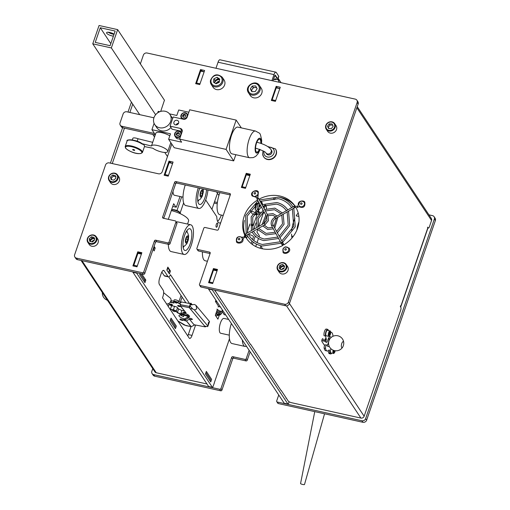 <?xml version="1.0" encoding="UTF-8"?>
<svg xmlns="http://www.w3.org/2000/svg" width="510" height="510" viewBox="0 0 510 510"><rect width="100%" height="100%" fill="white"/><g stroke="black" fill="none" stroke-linecap="round" stroke-linejoin="round"><path stroke-width="0.76" d="M204.121 71.885L200.672 71.12A1.014 0.351 -77.5 0 1 201.24 70.584L201.75 71.349L202.228 69.953M196.42 83.844A1.014 0.351 -77.5 0 1 196.573 83.022L200.672 71.12M196.573 83.022L200.022 83.787M172.59 163.455L169.141 162.69A1.014 0.351 -77.5 0 1 169.709 162.154L170.219 162.919L170.697 161.523M164.889 175.415A1.014 0.351 -77.5 0 1 165.042 174.592L169.141 162.69M165.042 174.592L168.491 175.357M133.677 266.067A1.014 0.351 -77.5 0 1 133.824 265.245L137.923 253.342A1.014 0.351 -77.5 0 1 138.401 252.737A1.014 0.351 -77.5 0 1 138.497 252.807M133.824 265.245L137.279 266.01M136.584 272.748A1.014 0.351 102.5 0 0 136.667 273.099L132.951 272.27A1.014 0.351 -77.5 0 1 132.861 271.926M208.864 386.535A1.014 0.351 -77.5 0 1 208.743 386.561A1.014 0.351 -77.5 0 1 208.647 386.491L212.37 387.313L136.667 273.099M208.647 386.491L132.951 272.27M212.37 387.313A1.014 0.351 102.5 0 0 212.466 387.383A1.014 0.351 102.5 0 0 212.938 386.778L214.264 383.214M181.688 196.86L176.983 210.541M179.877 212.275L180.349 212.383A1.014 0.351 102.5 0 0 180.247 212.753M183.625 202.859L180.349 212.383M172.743 206.448L175.969 207.162A1.014 0.351 102.5 0 0 176.536 206.633L180.03 196.497M168.306 219.338L173.68 203.713L175.969 207.162M220.632 311.298L220.167 312.649M219.345 315.033L217.923 319.164L215.328 315.256L217.324 309.462M154.09 246.368L155.187 248.019L154.173 250.952L153.083 249.294M155.187 248.019L154.103 247.777M170.423 271.014L169.416 273.947L166.827 270.039L167.835 267.106L170.423 271.014L169.339 270.778M141.71 273.889L145.834 280.105L144.948 282.674L139.67 274.699L140.071 273.526M145.834 280.105L144.381 279.786M205.46 373.964L206.34 371.401L211.624 379.376L210.745 381.939L205.46 373.964M195.598 325.036L192.034 335.395A5.068 1.74 -77.5 0 1 189.663 338.423A5.068 1.74 -77.5 0 1 189.184 338.053L162.511 297.808L162.888 296.712A5.068 1.74 102.5 0 0 163.194 290.215L159.388 284.465A5.068 1.74 -77.5 0 1 159.694 277.976L161.268 273.398A5.068 1.74 -77.5 0 1 163.633 270.364A5.068 1.74 -77.5 0 1 164.118 270.733L167.949 276.522A5.068 1.74 102.5 0 0 168.434 276.892A5.068 1.74 102.5 0 0 170.455 274.737L189.522 303.501M161.823 272.059L164.233 275.7A5.068 1.74 102.5 0 0 164.717 276.069L168.434 276.892M168.714 276.892L185.895 302.806M191.033 326.661L188.311 334.566A5.068 1.74 -77.5 0 1 187.756 335.905M221.359 215.073A13.228 4.552 -77.5 0 1 217.611 221.365M216.559 191.913L218.917 195.47M176.32 326.1L175.434 328.663L170.149 320.694L171.035 318.125L176.32 326.1M220.741 222.621A13.228 4.552 -77.5 0 1 216.801 217.183A2.027 0.695 102.5 0 0 216.629 216.45L205.689 199.939M217.4 225.962A2.129 0.733 -77.5 0 1 216.202 227.077A2.129 0.733 -77.5 0 1 216.329 224.349A2.129 0.733 -77.5 0 1 217.528 223.233A2.129 0.733 -77.5 0 1 217.4 225.962M223.221 313.185L222.162 311.648M218.172 307.014A1.014 0.351 102.5 0 0 218.229 305.713L216.361 302.895M229.462 338.78L218.994 369.482M153.312 249.651L154.154 247.203A2.027 0.599 19 0 1 154.211 247.452L153.408 249.792M154.154 247.203L153.924 246.853M167.643 267.661A2.027 0.599 19 0 1 167.873 267.903L167.031 270.345M168.555 272.646L169.397 270.198L167.873 267.903M169.397 270.198A2.027 0.599 19 0 1 169.454 270.447L168.651 272.786M223.144 313.134L224.209 314.676L225.751 315.014M216.986 301.792L215.443 301.448L216.412 302.972M215.896 300.148L215.443 301.448M271.983 100.585A1.014 0.351 -77.5 0 1 272.136 99.762L276.235 87.854A1.014 0.351 -77.5 0 1 276.802 87.325L277.376 87.905M272.136 99.762L275.68 100.546M279.78 88.644L276.235 87.854M242.027 187.572A1.014 0.351 -77.5 0 1 242.18 186.749L246.279 174.847A1.014 0.351 -77.5 0 1 246.751 174.241A1.014 0.351 -77.5 0 1 246.846 174.318M242.18 186.749L245.724 187.54M209.24 282.808A1.014 0.351 -77.5 0 1 209.387 281.985L213.486 270.083A1.014 0.351 -77.5 0 1 213.964 269.471A1.014 0.351 -77.5 0 1 214.06 269.548M212.147 289.489A1.014 0.351 102.5 0 0 212.23 289.833L208.513 289.011A1.014 0.351 -77.5 0 1 208.424 288.666M284.427 403.276A1.014 0.351 -77.5 0 1 284.306 403.302A1.014 0.351 -77.5 0 1 284.21 403.225L208.513 289.011M284.21 403.225L287.933 404.047L212.23 289.833M287.933 404.047A1.014 0.351 102.5 0 0 288.029 404.124A1.014 0.351 102.5 0 0 288.501 403.518L289.113 401.74M249.575 225.101L250.053 225.21M251.723 225.579L252.801 225.822A1.014 0.351 102.5 0 0 253.368 225.286L257.193 214.187M251.608 224.017L252.801 225.822M255.3 236.098L253.776 240.522M253.221 242.129L252.399 244.507M255.975 222.921L253.801 229.226M275.132 198.186A2.231 0.765 -77.5 0 1 275.107 198.256A2.231 0.765 -77.5 0 1 274.099 199.595A2.231 0.765 -77.5 0 1 273.672 198.103M286.002 398.214L286.435 398.31L281.15 390.341M255.516 352.225L255.95 352.321L250.665 344.346M220.205 298.949L220.639 299.045L215.354 291.07M260.208 248.268L260.82 246.132L262.618 248.842M291.949 238.036A15.204 5.227 -77.5 0 1 291.561 234.109M291.701 230.851A15.204 5.227 -77.5 0 1 293.817 221.034A15.204 5.227 -77.5 0 1 294.895 218.28M296.284 215.59A15.204 5.227 -77.5 0 1 298.222 213.059M264.441 212.613L264.135 212.836A4.054 1.396 -77.5 0 1 263.574 213.001L262.612 212.791L263.173 213.639L258.78 226.389M257.754 229.366L257.18 231.036A1.014 0.351 102.5 0 0 257.123 232.337L259.405 235.786L259.016 236.914M258.474 238.482L257.065 242.575M256.536 244.124L255.714 246.515M245.661 236.468L246.049 235.346M247.229 231.916L249.983 223.922M279.378 197.249A29.146 25.978 146.5 0 1 280.933 197.548A29.146 25.978 146.5 0 1 294.888 206.034M258.952 199.212A29.146 25.978 146.5 0 1 279.92 196.018A29.146 25.978 146.5 0 1 295.003 206.021M295.845 207.36A29.146 25.978 146.5 0 1 283.758 244.902M282.795 245.444A29.146 25.978 146.5 0 1 261.789 248.67A29.146 25.978 146.5 0 1 246.559 238.444A29.146 25.978 146.5 0 1 257.55 200.022M140.358 63.877L143.367 55.137A3.041 2.709 146.5 0 1 147.097 53.008L355.291 99.131A3.041 2.709 146.5 0 1 356.879 100.196A3.041 2.709 146.5 0 1 357.134 102.497L288.399 302.118A3.041 2.709 146.5 0 1 284.663 304.247L200.086 285.511A1.014 0.905 146.5 0 1 199.474 284.389L210.19 253.253A1.014 0.905 -33.5 0 0 209.578 252.131L197.498 249.454A1.014 0.905 146.5 0 1 196.879 248.332L203.822 228.187A1.014 0.905 146.5 0 1 205.065 227.479L217.145 230.157A1.014 0.905 -33.5 0 0 218.388 229.449L230.373 194.648A1.014 0.905 -33.5 0 0 229.755 193.526L175.848 181.585A1.014 0.905 -33.5 0 0 174.605 182.299L162.626 217.094A1.014 0.905 -33.5 0 0 163.238 218.216L175.319 220.894A1.014 0.905 146.5 0 1 175.937 222.016L176.951 223.546L170.015 243.691A1.014 0.905 146.5 0 1 168.772 244.398L156.685 241.727A1.014 0.905 -33.5 0 0 155.442 242.435L144.725 273.57A1.014 0.905 146.5 0 1 143.476 274.278L77.488 259.66A3.041 2.709 146.5 0 1 75.901 258.595L74.881 257.059A3.041 2.709 146.5 0 1 74.626 254.77L105.532 165.023A3.041 2.709 -33.5 0 1 109.261 162.894L158.521 173.808A3.041 2.709 146.5 0 0 162.256 171.679L171.774 144.037M175.937 222.016L169.001 242.161L170.015 243.691M176.186 222.392L176.339 222.424A1.014 0.905 146.5 0 1 176.951 223.546M174.605 182.299L175.625 183.829L163.742 218.325M230.271 194.947L176.868 183.122A1.014 0.905 -33.5 0 0 175.625 183.829M175.848 181.585L176.868 183.122M210.088 253.553L198.511 250.99A1.014 0.905 146.5 0 1 197.982 250.633L196.968 249.103M356.879 100.196L357.899 101.732A3.041 2.709 146.5 0 1 358.154 104.027L289.419 303.648A3.041 2.709 146.5 0 1 285.683 305.777L201.106 287.041A1.014 0.905 146.5 0 1 200.57 286.69L199.557 285.154M160.701 111.416L164.443 100.215M154.453 133.48L121.877 126.263A3.041 2.709 -33.5 0 1 120.283 125.199A3.041 2.709 -33.5 0 1 120.035 122.904L123.12 113.928A3.041 2.709 -33.5 0 1 126.856 111.798L153.924 117.797M155.238 134.965L122.891 127.8A3.041 2.709 146.5 0 1 121.303 126.735L120.283 125.199M169.001 242.161A1.014 0.905 146.5 0 1 167.752 242.868L168.772 244.398M167.752 242.868L155.671 240.191A1.014 0.905 -33.5 0 0 154.428 240.898L143.705 272.034A1.014 0.905 146.5 0 1 142.462 272.742L76.474 258.124A3.041 2.709 146.5 0 1 74.881 257.059M276.171 86.33L280.258 87.242L275.406 101.343L271.314 100.438L276.171 86.33L277.185 87.867L279.843 88.453M200.513 69.577L204.606 70.482L199.748 84.584L195.661 83.678L200.513 69.577L201.138 70.507M137.005 266.806L132.912 265.901L137.77 251.8L141.863 252.705L137.005 266.806M137.77 251.8L138.388 252.73L141.608 253.444M168.988 161.141L173.075 162.052L168.217 176.154L164.131 175.242L168.988 161.141L169.607 162.078M246.215 173.323L250.308 174.229L245.45 188.33L241.364 187.425L246.215 173.323L246.84 174.261M213.429 268.56L217.515 269.465L212.664 283.566L208.571 282.661L213.429 268.56L214.047 269.49M215.889 83.723A4.309 3.838 146.5 0 1 219.389 81.224M247.082 239.203A29.146 25.978 146.5 0 1 244.424 220.416M91.787 241.816A3.296 2.939 146.5 0 1 94.369 240.191M281.718 269.516A3.296 2.939 146.5 0 1 284.076 267.909M170.066 162.69L172.654 163.264M201.597 71.12L204.185 71.693M214.595 82.869A4.309 3.838 146.5 0 1 219.313 79.649M90.327 241.326A3.296 2.939 146.5 0 1 94.318 238.68M280.258 269.025A3.296 2.939 146.5 0 1 284.28 266.367M249.116 350.268L246.222 358.67L247.235 360.207A1.014 0.905 146.5 0 1 245.992 360.914L233.911 358.237A1.014 0.905 -33.5 0 0 232.668 358.951L221.946 390.08A1.014 0.905 146.5 0 1 220.702 390.794L154.708 376.176A3.041 2.709 146.5 0 1 153.121 375.105L152.107 373.575A3.041 2.709 146.5 0 1 151.852 371.274L152.764 368.634M250.129 351.804L247.235 360.207M428.942 214.85L432.518 215.647A3.041 2.709 146.5 0 1 434.106 216.712A3.041 2.709 146.5 0 1 434.361 219.007L365.625 418.633A3.041 2.709 146.5 0 1 361.89 420.763L277.312 402.027A1.014 0.905 -33.5 0 1 276.694 400.905L278.74 394.969M434.106 216.712L435.119 218.242A3.041 2.709 146.5 0 1 435.374 220.543L366.639 420.163A3.041 2.709 146.5 0 1 362.903 422.293L278.326 403.557A1.014 0.905 146.5 0 1 277.797 403.2L276.777 401.67M217.247 203.758L214.302 203.107A3.041 2.709 146.5 0 1 214.079 203.05M217.394 202.483L214.493 201.845M220.702 390.794L219.683 389.257L153.695 374.64A3.041 2.709 146.5 0 1 152.107 373.575M245.992 360.914L244.978 359.384L232.891 356.707L233.911 358.237M232.668 358.951L231.648 357.414A1.014 0.905 146.5 0 1 232.891 356.707M231.648 357.414L220.932 388.55L221.946 390.08M218.988 369.195L214.136 383.297M219.683 389.257A1.014 0.905 -33.5 0 0 220.932 388.55M244.978 359.384A1.014 0.905 -33.5 0 0 246.222 358.67M294.786 207.647L294.079 206.289L295.692 206.136L295.698 207.5A1.014 0.459 -28.7 0 0 294.786 207.647M296.712 206.346L297.528 205.779L298.28 207.117L297.406 207.615L296.712 206.346M258.309 198.007L258.57 198.511L257.155 199.295C256.689 198.001 257.078 197.568 258.309 198.007L258.391 198.122M257.161 199.314L256.983 198.925M298.624 204.376L298.21 204.669L298.707 204.95M299.109 206.773L299.319 206.027M244.564 235.703L244.182 236.634L245.259 236.971A1.014 0.459 151.3 0 1 244.596 237.73L244.105 236.334A1.014 0.459 -28.7 0 0 244.564 235.703M242.275 239.113L243.066 239.49M242.269 237.437L241.593 237.456M243.066 239.33A1.218 1.084 146.5 0 1 243.723 238.227L243.028 236.959A2.837 2.531 -33.5 0 0 243.002 236.971L241.918 237.883M283.248 243.531L283.783 244.392L282.374 245.195L281.902 244.43M283.267 243.55L282.731 242.639L281.329 243.442L282.374 245.195M281.163 243.149L271.836 226.121L281.176 243.174A0.81 0.37 -28.7 0 1 281.169 243.162L281.169 243.162A0.81 0.37 -28.7 0 1 281.692 242.454A0.81 0.37 -28.7 0 1 282.585 242.371L282.731 242.639M271.824 226.096A6.891 6.146 146.5 0 1 274.852 217.33L293.741 206.454L294.487 207.793L275.566 218.586A5.272 4.698 -33.5 0 0 273.245 225.318L282.585 242.371M266.615 216.578L257.289 199.55A0.81 0.37 151.3 0 0 257.289 199.55A0.81 0.37 151.3 0 1 257.805 198.836A0.81 0.37 151.3 0 1 258.697 198.747L268.037 215.8A0.81 0.37 -28.7 0 1 268.043 215.813L268.394 220.715L265.06 224.674L246.081 235.397L245.386 234.128M257.907 197.07L258.041 195.84L256.823 195.024L258.041 195.84A1.218 1.084 -33.5 0 0 257.894 197.058L257.429 197.746M256.065 197.204L255.72 195.776L256.135 197.262L252.259 196.012C249.173 192.13 257.231 188.687 258.34 191.983L258.066 195.929M257.199 197.861L256.492 197.861A2.837 2.531 146.5 0 1 256.275 196.14M302.003 203.178A0.81 0.72 -33.5 0 0 300.613 204.013A0.81 0.72 -33.5 0 0 302.003 203.178M304.17 202.419A3.041 2.709 -33.5 0 0 303.654 201.807A3.041 2.709 -33.5 0 0 300.071 201.73A3.041 2.709 -33.5 0 0 298.745 205.058A3.041 2.709 -33.5 0 0 298.962 205.555A3.041 2.709 -33.5 0 0 302.94 206.327A3.041 2.709 -33.5 0 0 304.17 202.419M285.307 250.117A0.81 0.72 -33.5 0 0 286.218 248.931A0.81 0.72 -33.5 0 0 284.79 249.231A0.81 0.72 -33.5 0 0 285.307 250.117M282.98 250.844C282.782 248.306 284.013 247.025 286.665 247.006A3.041 2.709 -33.5 0 0 283.726 248A3.041 2.709 -33.5 0 0 282.98 250.844A3.041 2.709 -33.5 0 0 284.924 252.533A3.041 2.709 -33.5 0 0 288.322 250.977A3.041 2.709 -33.5 0 0 287.889 247.586A3.041 2.709 -33.5 0 0 286.684 247.012M255.593 193.029A0.81 0.72 -33.5 0 0 254.63 192.601A0.81 0.72 -33.5 0 0 254.158 193.749A0.81 0.72 -33.5 0 0 255.593 193.029M257.939 192.665A3.041 2.709 -33.5 0 0 257.187 191.511A3.041 2.709 -33.5 0 0 253.623 191.422A3.041 2.709 -33.5 0 0 252.259 194.724A3.041 2.709 -33.5 0 0 252.272 194.769A3.041 2.709 -33.5 0 0 255.899 196.305A3.041 2.709 -33.5 0 0 257.939 192.665M239.662 238.533A0.81 0.72 -33.5 0 0 238.482 239.636A0.81 0.72 -33.5 0 0 239.662 238.533M241.542 237.405A3.041 2.709 -33.5 0 0 241.421 237.297A3.041 2.709 -33.5 0 0 237.832 237.22A3.041 2.709 -33.5 0 0 236.506 240.554A3.041 2.709 -33.5 0 0 237.118 241.555A3.041 2.709 -33.5 0 0 241.275 241.383A3.041 2.709 -33.5 0 0 241.542 237.405M202.419 251.857A15.204 5.227 102.5 0 0 205.179 260.763L207.436 261.26M219.893 192.652A15.204 5.227 102.5 0 0 219.867 214.742L223.201 215.481M246.458 346.258A15.204 5.227 -77.5 0 1 245.074 346.443L232.063 343.561A15.204 5.227 -77.5 0 1 229.283 335.631A15.204 5.227 -77.5 0 1 231.368 323.493M245.074 346.443A15.204 5.227 -77.5 0 1 242.326 340.03M228.69 319.451L223.986 318.412A7.605 2.614 102.5 0 0 220.906 321.74A7.605 2.614 102.5 0 0 219.306 329.294A7.605 2.614 102.5 0 0 220.696 333.259L229.29 335.159M198.753 200.213A11.15 3.838 -77.5 0 1 197.874 201.616M206.505 189.688A11.15 3.838 -77.5 0 1 199.678 204.484A11.15 3.838 -77.5 0 1 197.638 198.664A11.15 3.838 -77.5 0 1 199.735 188.184M207.965 190.007A15.204 5.227 -77.5 0 1 198.798 208.443A15.204 5.227 -77.5 0 1 196.018 200.513A15.204 5.227 -77.5 0 1 198.275 187.858M198.798 208.443L185.787 205.555A15.204 5.227 -77.5 0 1 183.001 197.625A15.204 5.227 -77.5 0 1 185.257 184.977M173.03 191.365A7.605 2.614 102.5 0 0 174.42 195.253L183.007 197.153M184.065 246.228A11.15 3.838 -77.5 0 1 183.186 247.637M191.856 234.543A11.15 3.838 -77.5 0 1 189.51 245.616A11.15 3.838 -77.5 0 1 184.99 250.499A11.15 3.838 -77.5 0 1 182.95 244.685A11.15 3.838 -77.5 0 1 185.296 233.612A11.15 3.838 -77.5 0 1 189.816 228.722A11.15 3.838 -77.5 0 1 191.856 234.543M181.33 246.528A15.204 5.227 -77.5 0 1 184.531 231.432A15.204 5.227 -77.5 0 1 190.689 224.763A15.204 5.227 -77.5 0 1 193.475 232.694A15.204 5.227 -77.5 0 1 190.275 247.796A15.204 5.227 -77.5 0 1 184.11 254.458A15.204 5.227 -77.5 0 1 181.33 246.528M176.154 222.143A15.204 5.227 -77.5 0 1 177.678 221.882L190.689 224.763M184.11 254.458L171.099 251.577A15.204 5.227 -77.5 0 1 168.319 244.303M186.966 230.558A11.15 3.838 -77.5 0 1 187.17 232.203M256.715 210.789A6.592 2.263 -77.5 0 0 257.295 213.862A6.592 2.263 -77.5 0 0 257.92 214.347L256.581 214.047A6.592 2.263 -77.5 0 1 255.963 213.569A6.592 2.263 -77.5 0 1 255.504 212.262M255.408 209.82A6.592 2.263 -77.5 0 1 257.155 203.248M260.062 212.224A4.437 1.524 -77.5 0 1 258.952 212.134A4.437 1.524 -77.5 0 1 258.653 208.896M259.252 206.359A4.437 1.524 -77.5 0 1 260.081 204.644M261.528 203.917A4.437 1.524 -77.5 0 1 261.713 204.127A4.437 1.524 -77.5 0 1 261.815 204.306M255.198 212.676L256.371 214.888L254.107 214.385M252.456 214.022L250.435 211.114L250.34 210.082M253.789 211.86L250.435 211.114M255.408 204.587L255.191 210.063M256.747 203.541L255.561 204.618M259.475 212.096A4.437 1.524 -77.5 0 1 259.099 212.313M201.501 190.982L200.506 193.456L200.532 195.948L201.558 195.961L202.553 193.481L202.527 190.995L201.501 190.982M200.666 193.067L202.553 193.481M185.844 241.963L186.87 241.976L187.871 239.502L187.839 237.016L186.819 237.003L185.819 239.477L185.844 241.963M185.844 241.753L186.87 241.976M185.978 239.082L187.871 239.502M266.392 208.762A3.277 1.128 102.5 0 0 266.226 206.314A3.277 1.128 102.5 0 0 264.346 207.965A3.277 1.128 102.5 0 0 264.135 208.673M263.46 207.442A4.054 1.396 -77.5 0 1 265.327 205.084A4.054 1.396 -77.5 0 1 265.767 205.473L266.226 206.314M263.574 213.001A4.054 1.396 -77.5 0 1 263.052 212.434M262.841 210.592A4.054 1.396 -77.5 0 1 262.905 209.808M258.258 226.689L258.417 218.573L263.982 211.777A3.277 1.128 102.5 0 0 264.276 212.313M265.602 211.357A3.277 1.128 102.5 0 0 265.882 210.726M216.801 310.979A5.068 1.498 19 0 1 218.796 311.82A5.068 1.498 19 0 1 221.104 314.045L220.294 314.849L218.618 315.021M216.387 312.184A3.423 1.014 19 0 1 217.732 312.751A3.423 1.014 19 0 1 218.777 314.568M222.602 310.271L221.589 313.325L222.29 309.799M217.177 309.895A5.068 1.498 19 0 1 219.172 310.73L216.935 309.111M218.312 306.344L220.505 307.109M221.697 311.534L219.172 310.73M215.775 313.956A2.48 0.733 19 0 1 217.464 314.81A2.48 0.733 19 0 1 217.687 315.633A2.48 0.733 19 0 1 215.418 315.384M216.004 313.293A3.041 0.899 19 0 1 218.076 314.338A3.041 0.899 19 0 1 218.58 315.135A3.041 0.899 19 0 1 218.35 315.346L217.687 315.633M252.558 239.522L253.464 236.882A3.041 0.899 -161 0 0 252.96 236.085A3.041 0.899 -161 0 0 248.529 234.587M171.322 210.573A15.204 4.494 19 0 1 188.572 221.053L187.54 224.069M183.313 114.469L185.028 114.297L185.876 115.623L185.022 117.121L183.313 117.287L182.459 115.968L183.313 114.469L183.823 115.234L185.519 115.069M183.823 115.234L182.962 116.733L182.459 115.968M175.899 137.572A3.551 3.162 -33.5 0 0 175.918 137.604A3.551 3.162 -33.5 0 0 179.73 138.72M177.015 135.603L176.148 134.283L177.002 135.603L178.717 135.43L179.571 133.939L178.717 132.613L177.008 132.785L177.518 133.55L179.214 133.384M176.148 134.283L177.008 132.785M177.148 132.995A3.551 3.162 -33.5 0 0 176.683 133.352M263.676 156.863A7.095 6.324 -33.5 0 0 263.772 157.016A7.095 6.324 -33.5 0 0 271.945 159.037A7.095 6.324 -33.5 0 0 276.497 151.527A7.095 6.324 -33.5 0 0 275.604 149.175A7.095 6.324 -33.5 0 0 275.502 149.022M266.258 153.3A3.041 2.709 -33.5 0 0 269.72 154.798A3.041 2.709 -33.5 0 0 271.97 151.464A3.041 2.709 -33.5 0 0 271.212 150.016M166.509 303.839A3.5 2.601 -50.8 0 0 170.844 301.047A3.5 2.601 -50.8 0 0 170.263 298.063L163.64 292.663M182.982 314.95L183.466 314.389L182.982 314.95L186.023 315.735L184.384 314.364L182.574 314.166M188.024 314.759L188.19 315.601A3.041 0.765 104.4 0 0 188.496 316.519A3.041 0.765 104.4 0 0 188.598 316.519L188.228 316.047M179.769 313.446L177.888 312.962M181.707 314.721L182.625 314.95L181.866 314.319M181.362 314.957L182.491 314.95M183.007 314.702L182.178 314.594M182.395 314.931L183.179 315.129M209.444 321.733A7.095 2.097 -161 0 0 209.521 321.58A7.095 2.097 -161 0 0 209.527 321.555L208.348 322.76L207.952 326.132A7.095 2.097 19 0 1 207.94 326.164A7.095 2.097 19 0 1 207.493 326.623L204.669 326.081L189.962 308.493L192.786 309.028A7.095 2.097 19 0 1 194.393 309.908L196.784 308.933L195.967 305.331A7.095 2.097 -161 0 0 194.361 304.451L190.204 304.942M209.527 321.555L195.967 305.331M194.393 309.908L207.952 326.132M189.892 305.853L192.786 309.028M181.994 320.382A1.619 0.478 -161 0 0 182.994 320.274A1.619 0.478 -161 0 0 180.922 319.101A1.619 0.478 -161 0 0 179.928 319.215A1.619 0.478 -161 0 0 181.994 320.382M174.643 311.584A1.619 0.478 -161 0 0 175.638 311.476A1.619 0.478 -161 0 0 173.572 310.309A1.619 0.478 -161 0 0 172.571 310.418A1.619 0.478 -161 0 0 174.643 311.584M187.648 317.092A5.17 1.53 -161 0 0 189.548 316.57A5.17 1.53 -161 0 0 184.391 313.191L183.689 312.356L186.086 312.815L180.323 305.866L189.293 307.696L205.332 326.884L194.036 324.736L189.357 319.139L191.435 319.534A1.524 0.453 -161 0 0 192.289 319.196A1.524 0.453 -161 0 0 190.434 318.336L188.356 317.94L187.648 317.092L184.518 318.973A5.17 1.53 19 0 1 178.984 315.492A5.17 1.53 19 0 1 181.197 314.995L180.75 314.154L183.689 312.356L180.661 313.962L181.853 310.494L184.537 311.004M184.391 313.191L181.401 314.931M175.523 302.016A1.269 0.376 19 0 1 177.142 302.927A1.269 0.376 19 0 1 176.364 303.016A1.269 0.376 19 0 1 174.745 302.105A1.269 0.376 19 0 1 175.523 302.016M180.508 304.291A1.269 0.376 -161 0 0 179.106 303.705M178.468 305.535A1.269 0.376 19 0 1 180.081 306.446A1.269 0.376 19 0 1 179.303 306.535A1.269 0.376 19 0 1 177.684 305.624A1.269 0.376 19 0 1 178.468 305.535M178.474 301.027L180.291 302.43L179.788 303.896L177.971 302.487L178.474 301.027A2.537 0.752 -161 0 0 175.676 299.867A2.537 0.752 -161 0 0 174.114 300.046L173.61 301.512A2.537 0.752 -161 0 0 173.61 301.659L173.7 301.391M177.971 302.487A2.537 0.752 -161 0 0 175.172 301.333A2.537 0.752 -161 0 0 173.61 301.512M191.601 304.897L190.887 304.043L190.421 304.413L189.752 307.339M170.614 301.582L171.016 301.767M180.406 314.957A5.17 1.53 -161 0 0 183.568 316.633L184.014 315.333M205.332 326.884L205.995 326.336M194.794 324.883L191.237 326.693L186.418 320.937L190.88 326.578L185.92 325.635L177.78 320.854M189.357 319.139L186.418 320.937M186.201 320.981L185.41 320.828A1.524 0.453 19 0 1 183.466 319.732A1.524 0.453 19 0 1 184.403 319.63L185.417 319.738L184.754 318.941M188.356 317.94L185.417 319.738M173.935 302.666L170.869 302.2L171.373 300.734L173.725 301.18M180.495 304.323L177.754 302.659C175.669 301.518 174.331 301.263 173.738 301.901L173.897 302.774M170.869 302.2L170.098 302.379M169.282 303.176L168.918 304.527L171.596 305.764L174.567 306.325A2.435 0.72 19 0 1 177.537 307.696L178.634 309.009L181.853 310.494M171.73 305.095A1.269 0.376 19 0 1 170.181 304.381A1.269 0.376 19 0 1 170.895 304.1A1.269 0.376 19 0 1 172.437 304.814A1.269 0.376 19 0 1 171.73 305.095M174.567 306.325L173.349 309.851L170.002 309.111M168.249 306.465L168.918 304.527M170.385 309.289L171.596 305.764M173.349 309.851A2.435 0.72 19 0 1 176.32 311.221L177.537 307.696M180.661 313.962L177.423 312.534L176.32 311.221M177.423 312.534L178.634 309.009M185.844 312.573L183.632 312.152M170.2 309.417L173.355 310.048L176.141 311.336L177.257 312.668L180.508 314.173L181.197 314.995M184.518 318.973L185.2 319.783M191.237 326.693L190.88 326.578L191.237 326.693M189.293 307.696L190.217 303.628L190.867 303.112L192.302 304.827M180.291 302.43L181.095 302.583L181.318 301.939L190.217 303.628M180.393 306L180.374 304.687L189.274 306.376M180.374 304.687L180.591 304.049L179.769 303.877M142.647 143.845L151.438 146A8.619 2.55 19 0 1 151.451 145.962A8.619 2.55 19 0 1 158.922 145.885A8.619 2.55 19 0 1 167.497 150.514A8.619 2.55 19 0 1 167.745 151.572A8.619 2.55 19 0 1 161.689 152.005A8.619 2.55 19 0 1 152.923 148.244L144.47 146.58A9.123 2.697 19 0 0 144.502 146.478A9.123 2.697 19 0 0 144.241 145.363A9.123 2.697 19 0 0 142.647 143.845L142.494 144.304A9.123 2.697 -161 0 0 133.269 140.486A9.123 2.697 -161 0 0 127.092 140.996C125.511 139.064 136.89 139.479 142.315 143.801M151.451 145.962L155.862 133.142A8.619 2.55 19 0 1 161.268 132.568A8.619 2.55 19 0 1 169.804 135.851M132.275 139.95L132.823 138.363A4.564 1.351 19 0 1 138.038 138.739L152.7 142.341L151.464 145.917M175.491 124.886A2.537 2.257 -33.5 0 0 177.072 120.303A2.537 2.257 -33.5 0 0 175.491 124.886M165.176 111.263A9.123 8.134 -33.5 0 0 155.48 114.903A9.123 8.134 -33.5 0 0 154.734 124.548A9.123 8.134 -33.5 0 0 159.502 127.749A9.123 8.134 -33.5 0 0 169.199 124.108A9.123 8.134 -33.5 0 0 169.945 114.463A9.123 8.134 -33.5 0 0 165.176 111.263M154.734 124.548L156.768 127.615A9.123 8.134 -33.5 0 0 161.536 130.815A9.123 8.134 -33.5 0 0 170.958 127.506M132.677 149.698A1.084 0.319 19 0 1 133.397 149.513A1.084 0.319 19 0 1 134.666 150.138A1.084 0.319 19 0 1 133.939 150.329A1.084 0.319 19 0 1 132.677 149.698M142.111 143.712L142.494 144.304L142.111 143.712A8.619 2.55 19 0 0 134.34 140.397A8.619 2.55 19 0 0 128.118 140.237M138.038 138.739L137.177 141.244M172.616 118.722A9.123 8.134 -33.5 0 0 171.978 117.529L169.945 114.463M178.525 123.318A2.537 2.257 -33.5 0 0 176.071 124.944M180.279 128.412A3.041 2.709 146.5 0 1 181.872 129.476A3.041 2.709 146.5 0 1 182.121 131.771L179.603 139.096L226.07 149.392L236.162 120.092L189.688 109.797L187.17 117.121A3.041 2.709 146.5 0 1 183.434 119.251L173.209 116.988L170.059 126.142L180.279 128.412L182.236 131.357M170.059 126.142L172.087 129.208L182.217 131.452M179.603 139.096L181.63 142.162L168.619 139.281L174.21 147.715L233.695 160.892L235.824 154.708M188.853 112.225L178.71 109.981L176.817 115.477L169.486 113.851M159.821 111.709L158.227 111.358L157.73 112.806M154.096 123.363L151.923 129.674L170.512 133.786L168.619 139.281M184.454 115.177A2.537 2.257 -33.5 0 0 183.498 115.802M178.149 133.486A2.537 2.257 -33.5 0 0 176.613 134.978M151.923 129.674L155.301 134.767M183.065 116.554L183.543 117.268M236.162 120.092L241.332 127.895M226.07 149.392L233.695 160.892M259.392 149.264A6.63 2.282 -77.5 0 1 256.728 152.114A6.63 2.282 -77.5 0 1 255.523 149.118A6.63 2.282 -77.5 0 1 256.817 142.296A6.63 2.282 -77.5 0 1 259.596 139.166A6.63 2.282 -77.5 0 1 260.808 142.156A6.63 2.282 -77.5 0 1 260.788 143.31M229.474 147.677A13.687 4.705 -77.5 0 1 232.146 133.594A13.687 4.705 -77.5 0 1 237.889 127.13L255.548 131.038A13.687 4.705 -77.5 0 0 249.804 137.509A13.687 4.705 -77.5 0 0 247.133 151.591A13.687 4.705 -77.5 0 0 249.626 157.768L231.967 153.854A13.687 4.705 -77.5 0 1 229.474 147.677M296.865 230.112A10.576 3.64 -77.5 0 1 298.962 221.844M321.957 339.8L322.632 340.82L324.487 341.235L322.875 338.793A1.524 0.523 102.5 0 0 322.728 338.685A1.524 0.523 102.5 0 0 322.02 339.596A1.524 0.523 102.5 0 0 321.931 341.541L324.475 345.385A1.014 0.351 102.5 0 1 324.551 345.608M400.35 306.669A2.633 0.778 -161 0 0 400.956 306.402A2.633 0.778 -161 0 0 400.879 306.076L400.624 305.694L400.312 306.612L400.847 307.415A2.027 0.695 102.5 0 1 400.72 310.016L364.146 416.236A2.633 2.346 146.5 0 1 360.908 418.079L291.758 402.76A3.041 0.899 -161 0 1 288.207 400.994L286.435 398.31M357.242 106.666L431.339 218.465A2.633 2.346 146.5 0 1 431.556 220.46L429.35 226.867A2.027 0.695 102.5 0 1 428.215 227.932L427.68 227.128L427.616 228.429A2.633 0.778 19 0 1 427.692 228.748L400.956 306.402M214.678 290.05L215.271 291.312M220.639 299.045L250.582 344.588M255.95 352.321L281.067 390.583M327.337 345.582A8.109 2.792 102.5 0 0 329.167 337.301M324.487 341.235A1.014 0.351 102.5 0 0 325.138 340.431A8.109 2.792 102.5 0 1 325.272 339.889M325.941 337.767A8.109 2.792 102.5 0 0 325.476 339.163M174.707 327.573L175.166 326.241L170.608 319.362M144.228 281.577L144.687 280.245L140.256 273.564M210.018 380.849L210.477 379.517L205.919 372.638M81.058 260.451L154.874 371.815A2.633 2.346 146.5 0 0 156.251 372.746L206.811 383.941A3.041 0.899 -161 0 0 206.99 383.979M182.102 297.094L180.272 302.411M110.409 163.149L122.604 127.717M127.997 112.053L131.414 102.14M112.264 163.557L124.459 128.144M129.859 112.461L132.727 104.129M217.451 193.258L211.911 209.336M181.05 295.5L179.004 301.435M278.938 82.053L278.148 78.342M273.589 79.177L275.177 79.77L275.33 79.311M273.781 79.458L273.94 79.005M274.616 76.2L276.216 76.551M276.535 77.035L275.725 79.401L273.672 78.948M275.725 79.401A3.041 0.899 -161 0 0 277.835 79.241A3.041 0.899 -161 0 0 277.752 78.865L275.336 75.225A1.014 0.351 102.5 0 0 275.241 75.155A1.014 0.351 102.5 0 0 274.769 75.76L272.997 80.899M277.752 78.865L278.696 76.124A3.041 0.899 19 0 1 278.785 76.494L277.835 79.241M278.696 76.124L276.28 72.477A4.054 1.396 102.5 0 0 275.897 72.184A4.054 1.396 102.5 0 0 274.004 74.607L271.919 80.663M217.547 83.105L219.357 81.415M275.897 72.184L219.944 59.791A4.054 1.396 -77.5 0 0 218.05 62.214L215.972 68.27M216.705 82.601A6.694 5.961 146.5 0 1 218.369 81.498M119.365 180.903A5.068 4.52 -33.5 0 0 118.945 177.072L117.549 174.962A5.068 4.52 -33.5 0 0 112.818 173.17A5.068 4.52 -33.5 0 0 108.675 176.734A5.068 4.52 -33.5 0 0 109.102 180.565A5.068 4.52 -33.5 0 0 113.832 182.357A5.068 4.52 -33.5 0 0 117.969 178.793A5.068 4.52 -33.5 0 0 117.549 174.962C114.183 172.004 111.218 172.578 108.662 176.67L109.102 180.565L110.498 182.669A5.068 4.52 -33.5 0 0 115.228 184.461A5.068 4.52 -33.5 0 0 119.365 180.903M116.089 176.728L113.405 176.135L111.276 178.13L111.652 179.692M115.33 175.58L115.878 178.168L113.749 180.157L111.065 179.565L110.517 176.976L112.646 174.987L115.33 175.58M113.405 176.135L112.646 174.987M111.276 178.13L110.517 176.976M98.086 242.709A5.068 4.52 -33.5 0 0 97.665 238.884L96.269 236.774A5.068 4.52 -33.5 0 0 91.539 234.982A5.068 4.52 -33.5 0 0 87.395 238.546A5.068 4.52 -33.5 0 0 87.816 242.371A5.068 4.52 -33.5 0 0 92.546 244.162A5.068 4.52 -33.5 0 0 96.69 240.605A5.068 4.52 -33.5 0 0 96.269 236.774C92.896 233.816 89.932 234.383 87.382 238.482L87.816 242.371L89.212 244.481A5.068 4.52 -33.5 0 0 93.942 246.273A5.068 4.52 -33.5 0 0 98.086 242.709M94.044 237.392L94.599 239.974L92.469 241.969L89.785 241.377L89.231 238.788L91.36 236.793L94.044 237.392M94.809 238.54L92.125 237.947L91.36 236.793M92.125 237.947L89.996 239.936L89.231 238.788M89.996 239.936L90.366 241.504M314.753 411.627L300.562 483.556A2.027 0.382 13.5 0 0 301.71 484.194A2.027 0.382 13.5 0 0 304.502 484.5L324.551 413.795M259.424 85.463C255.65 79.082 244.328 86.018 248.191 92.335L250.27 95.504A6.592 5.871 -33.5 0 0 258.787 96.9A6.592 5.871 -33.5 0 0 261.49 88.619A6.592 5.871 -33.5 0 0 261.254 88.224L259.424 85.463A6.592 5.871 146.5 0 1 259.66 85.858A6.592 5.871 146.5 0 1 256.957 94.14A6.592 5.871 146.5 0 1 248.44 92.743A6.592 5.871 146.5 0 1 248.204 92.348M252.227 86.037L250.327 88.918L251.825 91.685L255.23 91.558L257.129 88.676L255.631 85.916L252.227 86.037L253.247 87.567L251.341 90.455L250.327 88.918M251.341 90.455L252.004 91.679A3.054 2.722 -33.5 0 1 253.113 88.153A3.054 2.722 -33.5 0 1 256.842 88.141M253.247 87.567L256.466 87.452M222.245 77.227C217.215 73.21 213.276 74.301 210.426 80.497L211.261 84.507L213.091 87.267A6.592 5.871 -33.5 0 0 219.791 89.46A6.592 5.871 -33.5 0 0 224.891 83.908A6.592 5.871 -33.5 0 0 224.075 79.987L222.245 77.227A6.592 5.871 146.5 0 1 223.061 81.147A6.592 5.871 146.5 0 1 217.968 86.706A6.592 5.871 146.5 0 1 211.261 84.507A6.592 5.871 146.5 0 1 210.451 80.586M217.069 77.303L213.888 78.801L213.371 82.065L216.036 83.818L219.211 82.32L219.727 79.063L217.069 77.303L218.082 78.84L214.908 80.338L213.888 78.801M214.908 80.338L214.512 82.818M218.082 78.84L219.606 79.84M282.005 273.985A5.068 4.52 -33.5 0 0 287.245 271.836A5.068 4.52 -33.5 0 0 287.595 266.564L286.199 264.46A5.068 4.52 -33.5 0 0 283.343 262.637A5.068 4.52 -33.5 0 0 278.097 264.792A5.068 4.52 -33.5 0 0 277.746 270.058A5.068 4.52 -33.5 0 0 280.602 271.881A5.068 4.52 -33.5 0 0 285.849 269.726A5.068 4.52 -33.5 0 0 286.199 264.46L283.292 262.599C278.224 263.02 276.382 265.506 277.746 270.058L279.148 272.168A5.068 4.52 -33.5 0 0 282.005 273.985M283.809 268.815L281.055 269.733L279.097 267.986L279.888 265.321L282.636 264.397L284.599 266.144L283.809 268.815M284.478 266.545L282.636 264.397M283.401 265.551L280.647 266.469L279.888 265.321M280.647 266.469L279.856 269.14M325.603 126.314A5.068 4.52 -33.5 0 0 326.241 129.228L327.637 131.331A5.068 4.52 -33.5 0 0 332.851 133.002A5.068 4.52 -33.5 0 0 336.728 128.641A5.068 4.52 -33.5 0 0 336.09 125.734L334.694 123.624A5.068 4.52 -33.5 0 0 329.536 121.935A5.068 4.52 -33.5 0 0 325.616 126.206M332.826 125.071L330.015 125.007L328.293 127.321L328.873 128.552M328.618 128.545L327.528 126.168L329.25 123.853L332.061 123.917L333.151 126.295L331.43 128.609L328.618 128.545M330.015 125.007L329.25 123.853M328.293 127.321L327.528 126.168M114.042 34.285A4.564 1.351 19 0 1 112.672 34.074A4.564 1.351 19 0 1 108.209 32.232M114.074 34.202A4.564 1.351 -161 0 0 109.758 32.455A4.564 1.351 -161 0 0 106.584 32.697A4.564 1.351 -161 0 0 112.041 35.904A4.564 1.351 -161 0 0 113.411 36.121M95.242 42.394L110.115 45.69L115.158 31.04L100.291 27.744L95.242 42.394M92.756 43.815L111.346 47.934L117.651 29.618L99.061 25.5L92.756 43.815L139.702 114.642M117.651 29.618L164.52 100.33M111.346 47.934L155.62 114.737M152.809 134.43L154.53 137.018M164.755 152.452L167.471 156.544M100.291 27.744L110.823 43.637M328.389 330.556L328.268 330.117A3.825 1.313 102.5 0 0 327.7 329.345L326.304 329.039A3.825 1.313 102.5 0 0 324.366 331.819A3.825 1.313 102.5 0 0 324.079 335.733L325.476 336.039L326.374 339.36A9.562 3.289 102.5 0 0 326.177 340.087A2.027 0.695 102.5 0 0 326.61 342.344L326.802 342.229A2.027 0.695 102.5 0 0 327.624 340.686A5.068 1.74 -77.5 0 1 331.003 337.607M327.7 329.345A3.825 1.313 102.5 0 0 325.762 332.125A3.825 1.313 102.5 0 0 325.476 336.039M325.552 348.457L324.162 348.151A2.027 0.695 -77.5 0 1 324.341 346.201A2.027 0.695 -77.5 0 1 325.131 344.779L326.521 345.091A2.027 0.695 102.5 0 0 325.737 346.507A2.027 0.695 102.5 0 0 325.552 348.457A9.562 3.289 102.5 0 0 327.114 350.988A9.562 3.289 102.5 0 0 329.205 349.86L330.097 353.181A3.825 1.313 102.5 0 0 330.671 353.953A3.825 1.313 102.5 0 0 331.768 353.137M332.979 336.288A9.562 3.289 102.5 0 0 331.251 332.316A9.562 3.289 102.5 0 0 330.678 332.329M328.14 350.791L328.708 352.875A3.825 1.313 102.5 0 0 329.275 353.647L330.671 353.953M324.162 348.151A9.562 3.289 102.5 0 0 325.724 350.682L327.114 350.988M326.017 341.018A2.027 0.695 -77.5 0 1 325.405 341.923L326.1 342.076M326.374 339.36L324.978 339.054A9.562 3.289 102.5 0 0 324.781 339.781L326.177 340.087M329.122 346.086A5.068 1.74 -77.5 0 1 327.286 345.391A2.027 0.695 102.5 0 0 326.731 344.964L326.521 345.091M327.541 330.378A2.786 0.956 102.5 0 0 327.477 330.359A2.786 0.956 102.5 0 0 327.407 330.353A2.786 0.956 102.5 0 0 325.916 332.966A2.786 0.956 102.5 0 0 326.266 335.803A2.786 0.956 102.5 0 0 326.336 335.809M330.161 332.45L330.18 333.706L329.677 334.949L329.154 334.942L329.645 332.443L330.161 332.45M329.224 333.495L330.18 333.706M330.958 348.744A2.786 0.956 102.5 0 0 330.894 352.945A2.786 0.956 102.5 0 0 330.958 352.952M334.796 350.676L334.299 352.091L333.782 352.085L333.916 350.459M102.332 293.256A3.041 1.045 -77.5 0 1 102.325 293.091A3.041 1.045 -77.5 0 1 102.351 292.568M343.746 342.847A3.041 1.045 102.5 0 0 343.198 341.643A3.041 1.045 102.5 0 0 342.376 342.21A3.041 1.045 102.5 0 0 341.343 346.373A3.041 1.045 102.5 0 0 341.885 347.578A3.041 1.045 102.5 0 0 342.714 347.01A3.041 1.045 102.5 0 0 343.045 346.417A3.041 1.045 102.5 0 0 343.759 343.185A3.041 1.045 102.5 0 0 343.746 342.847A7.605 4.654 -4 0 0 343.74 342.663A7.605 7.605 0 0 0 337.798 335.771A7.605 7.605 0 0 0 328.567 343.727A7.605 7.605 0 0 0 343.045 346.417M141.378 254.107L137.923 253.342M164.118 270.733L163.047 270.498M167.949 276.522L164.233 275.7M192.034 335.395L188.311 334.566M249.823 175.631L246.279 174.847M217.03 270.867L213.486 270.083M209.387 281.985L212.931 282.769M162.626 217.094L163.391 218.248M229.755 193.526L230.412 194.508M197.498 249.454L198.511 250.99M209.578 252.131L210.228 253.113M200.086 285.511L201.106 287.041M284.663 304.247L285.683 305.777M288.399 302.118L289.419 303.648M357.134 102.497L358.154 104.027M121.877 126.263L122.891 127.8M155.671 240.191L156.685 241.727M154.428 240.898L155.442 242.435M143.705 272.034L144.725 273.57M142.462 272.742L143.476 274.278M76.474 258.124L77.488 259.66M277.312 402.027L278.326 403.557M361.89 420.763L362.903 422.293M365.625 418.633L366.639 420.163M434.361 219.007L435.374 220.543M153.695 374.64L154.708 376.176M283.279 243.576L281.883 244.405M273.245 225.318A0.81 0.37 151.3 0 0 272.353 225.407A0.81 0.37 151.3 0 0 271.83 226.108A0.81 0.37 151.3 0 0 271.836 226.121C270.376 222.564 271.371 219.612 274.813 217.247L275.566 218.586M265.002 224.604L264.308 223.335M257.282 199.544L266.622 216.591A0.81 0.37 -28.7 0 1 266.622 216.591A0.81 0.37 -28.7 0 1 267.144 215.889A0.81 0.37 -28.7 0 1 268.037 215.8M256.976 208.22A6.592 2.263 -77.5 0 1 259.003 202.68M260.227 201.539A6.592 2.263 -77.5 0 1 260.769 201.476L261.955 202.336L262.58 204.376M262.459 204.433A5.514 1.893 102.5 0 0 262.044 203.152A5.514 1.893 102.5 0 0 260.948 202.852M259.8 204.14A5.514 1.893 102.5 0 0 258.729 206.748M258.219 209.278A5.514 1.893 102.5 0 0 258.621 213.11A5.514 1.893 102.5 0 0 259.628 213.448M202.247 189.816A3.729 1.281 102.5 0 0 200.226 193.456A3.729 1.281 102.5 0 0 200.812 197.121A3.729 1.281 102.5 0 0 202.84 193.488A3.729 1.281 102.5 0 0 202.247 189.816M187.559 235.837A3.729 1.281 102.5 0 0 185.538 239.47A3.729 1.281 102.5 0 0 186.131 243.142A3.729 1.281 102.5 0 0 188.152 239.509A3.729 1.281 102.5 0 0 187.559 235.837M218.643 314.957A4.246 1.256 -161 0 0 218.14 312.655A4.246 1.256 -161 0 0 216.469 311.954M180.368 213.747L180.374 213.728A5.068 1.498 -161 0 0 179.131 212.109A5.068 1.498 -161 0 0 171.532 209.961M171.628 209.941A4.462 1.32 19 0 1 174.656 209.84A4.462 1.32 19 0 1 178.895 211.554M186.634 118.078A3.551 3.162 146.5 0 1 181.311 117.906A3.551 3.162 146.5 0 1 181.292 117.88A3.551 3.162 146.5 0 1 182.542 113.303A3.551 3.162 146.5 0 1 187.227 113.985A3.551 3.162 146.5 0 1 187.246 114.017A3.551 3.162 146.5 0 1 187.705 115.566M181.528 117.504A3.143 2.799 -33.5 0 0 185.685 118.148A3.143 2.799 -33.5 0 0 186.807 114.087A3.143 2.799 -33.5 0 0 182.65 113.443A3.143 2.799 -33.5 0 0 181.528 117.504M180.667 136.004A3.551 3.162 146.5 0 1 175.006 136.221A3.551 3.162 146.5 0 1 174.987 136.195A3.551 3.162 146.5 0 1 176.23 131.618A3.551 3.162 146.5 0 1 180.922 132.3A3.551 3.162 146.5 0 1 180.942 132.332A3.551 3.162 146.5 0 1 181.401 133.881M175.223 135.819A3.143 2.799 -33.5 0 0 179.38 136.463A3.143 2.799 -33.5 0 0 180.495 132.396A3.143 2.799 -33.5 0 0 176.345 131.752A3.143 2.799 -33.5 0 0 175.223 135.819M262.675 154.358A7.095 6.324 -33.5 0 0 263.568 156.71A7.095 6.324 -33.5 0 0 271.741 158.731A7.095 6.324 -33.5 0 0 276.292 151.221A7.095 6.324 -33.5 0 0 275.4 148.869L267.648 146.491M264.021 151.4A5.374 4.788 -33.5 0 0 263.899 153.325A5.374 4.788 -33.5 0 0 269.752 156.972A5.374 4.788 -33.5 0 0 274.208 150.954A5.374 4.788 -33.5 0 0 268.713 147.237M188.19 315.601L185.321 314.868M182.108 314.874L181.675 314.874M185.41 320.828L185.882 319.451M174.037 303.061L170.869 302.462M184.021 324.813A1.014 0.606 -57.6 0 0 184.174 324.998A1.014 0.606 -57.6 0 0 184.403 325.055M127.092 140.996L125.199 146.491A9.123 2.697 19 0 1 133.11 146.408A9.123 2.697 19 0 1 142.194 151.317A9.123 2.697 19 0 1 142.456 152.433L144.502 146.478M141.57 151.668A8.619 2.55 -161 0 0 131.51 146.663A8.619 2.55 -161 0 0 125.772 148.168A8.619 2.55 -161 0 0 135.826 153.178A8.619 2.55 -161 0 0 141.57 151.668M261.145 143.431A7.605 2.614 102.5 0 0 261.19 141.646A7.605 2.614 102.5 0 0 257.952 139.357A7.605 2.614 102.5 0 0 255.134 149.634A7.605 2.614 102.5 0 0 259.743 149.385M255.542 147.855A3.041 1.045 -77.5 0 0 255.924 148.257C262.102 150.252 265.417 151.789 265.882 152.86L265.882 152.86A3.041 2.709 -33.5 0 0 267.469 153.924A3.041 2.709 -33.5 0 0 271.205 151.795A3.041 2.709 -33.5 0 0 270.95 149.5C268.783 146.561 264.212 144.171 257.244 142.322L256.842 142.233M256.728 142.519A3.041 1.045 -77.5 0 1 257.244 142.322M298.363 223.393A10.321 3.551 -77.5 0 1 297.948 226.166A10.321 3.551 -77.5 0 1 296.947 229.921M296.533 215.966L296.329 215.94A10.321 3.551 -77.5 0 1 296.533 215.966L298.879 216.399M293.231 236.43L292.071 236.124A10.321 3.551 -77.5 0 1 291.637 235.926M400.879 306.076L427.616 228.429M286.518 305.841L360.908 418.079M289.457 303.539L364.146 416.236M322.556 338.723L322.875 338.793M431.556 220.46L356.866 107.763M156.251 372.746L81.957 260.648M277.701 79.407L279.046 81.441M218.05 62.214L274.004 74.607M117.376 178.5A4.564 4.067 -33.5 0 0 114.616 173.451A4.564 4.067 -33.5 0 0 109.012 176.645A4.564 4.067 -33.5 0 0 111.779 181.694A4.564 4.067 -33.5 0 0 117.376 178.5M96.097 240.306A4.564 4.067 -33.5 0 0 93.336 235.263A4.564 4.067 -33.5 0 0 87.733 238.457A4.564 4.067 -33.5 0 0 90.493 243.499A4.564 4.067 -33.5 0 0 96.097 240.306M258.755 85.954A5.776 5.151 -33.5 0 0 251.271 84.271A5.776 5.151 -33.5 0 0 248.701 91.647A5.776 5.151 -33.5 0 0 256.186 93.33A5.776 5.151 -33.5 0 0 258.755 85.954M222.079 80.809A5.776 5.151 -33.5 0 0 217.4 75.219A5.776 5.151 -33.5 0 0 211.019 80.319A5.776 5.151 -33.5 0 0 215.704 85.909A5.776 5.151 -33.5 0 0 222.079 80.809M280.615 271.224A4.564 4.067 -33.5 0 0 286.091 267.807A4.564 4.067 -33.5 0 0 283.075 262.911A4.564 4.067 -33.5 0 0 277.606 266.322A4.564 4.067 -33.5 0 0 280.615 271.224M326.241 129.228A5.068 4.52 -33.5 0 0 331.449 130.898A5.068 4.52 -33.5 0 0 335.331 126.531A5.068 4.52 -33.5 0 0 334.694 123.624C330.767 120.532 327.732 121.412 325.584 126.257L326.241 129.228M325.96 126.136A4.564 4.067 -33.5 0 0 329.772 130.458A4.564 4.067 -33.5 0 0 334.719 126.333A4.564 4.067 -33.5 0 0 330.907 122.011A4.564 4.067 -33.5 0 0 325.96 126.136M328.708 352.875L330.097 353.181M328.848 336.364A2.786 0.956 -77.5 0 1 328.778 336.358A2.786 0.956 -77.5 0 1 328.427 333.527A2.786 0.956 -77.5 0 1 329.919 330.907A2.786 0.956 -77.5 0 1 329.983 330.913L327.477 330.359M330.136 331.264A2.486 0.854 102.5 0 0 328.791 333.687A2.486 0.854 102.5 0 0 329.186 336.128A2.486 0.854 102.5 0 0 330.531 333.706A2.486 0.854 102.5 0 0 330.136 331.264M333.47 353.506A2.786 0.956 -77.5 0 1 333.4 353.5A2.786 0.956 -77.5 0 1 333.164 350.185M333.527 350.332A2.486 0.854 102.5 0 0 333.808 353.271A2.486 0.854 102.5 0 0 335.178 350.733M212.466 387.383L208.743 386.561M250.053 174.975L246.751 174.241M217.26 270.204L213.964 269.471M288.029 404.124L284.306 403.302M298.21 204.669C297.999 200.188 304.502 200.296 304.814 202.279C305.388 206.869 303.482 208.354 299.083 206.754M243.091 239.407C243.302 243.888 236.799 243.78 236.493 241.797C235.83 237.309 237.743 235.818 242.218 237.328M267.221 214.308L272.971 213.613L277.032 215.979M276.509 218.05L273.972 226.638M272.557 227.434L268.05 227.919L264.167 225.082M265.812 215.118L262.166 224.464M262.758 225.885L267.699 229.5L273.341 228.862M275.585 216.807L272.62 215.201L267.999 215.736M266.596 216.552L263.619 223.629M277.918 217.241L274.756 228.066M265.391 210.968L274.514 209.712L280.953 213.747M283.19 214.232L284.051 224.304L277.363 232.834M275.948 233.631L265.806 234.995L257.99 229.742L257.48 228.894M264.607 209.546L274.865 208.125L282.368 212.938M281.781 215.041L282.502 223.82L276.579 231.406M275.17 232.209L266.156 233.408L259.341 228.843L258.889 228.091M263.205 210.349L256.861 218.101L256.83 227.505M266.622 216.591L266.864 220.186L264.256 223.265L245.329 234.058M261.955 204.695L276.79 202.534C281.533 203.637 285.217 206.11 287.838 209.954M287.162 211.969L288.182 225.082L279.238 236.257M277.829 237.061L264.231 239.005C259.896 237.991 256.549 235.748 254.184 232.267L253.515 231.157M262.733 206.116L276.439 204.115C280.774 205.128 284.121 207.372 286.486 210.853M288.571 211.165L289.731 225.567L280.015 237.685M278.607 238.482L263.88 240.586C259.131 239.483 255.453 237.01 252.826 233.159L252.106 231.961M261.324 206.926L252.737 217.317L252.845 229.774M260.546 205.498L251.181 216.846L251.424 230.584M260.145 201.393L278.313 198.664C284.006 199.996 288.405 202.948 291.516 207.519L291.612 207.666M259.367 199.971L278.664 197.083C284.765 198.505 289.501 201.686 292.867 206.626L293.02 206.862M293.805 208.182L295.258 226.791L282.604 242.403M281.195 243.206L262.006 246.037C255.899 244.615 251.169 241.434 247.803 236.493L246.865 234.951M258.742 202.202L247.203 216.093L247.592 232.77M248.274 234.147L249.154 235.594C252.265 240.172 256.664 243.123 262.357 244.449L280.411 241.778M257.958 200.774L245.654 215.615L246.177 233.58M292.396 208.985L293.715 226.306L281.826 240.981M283.235 248.147L282.961 252.093C284.07 255.389 292.128 251.946 289.049 248.064L285.173 246.815M303.654 201.807C300.874 200.366 299.236 201.45 298.745 205.058M286.665 247.006L287.889 247.586M252.272 194.769L252.259 194.718C252.004 191.652 253.642 190.587 257.187 191.511M241.421 237.297C238.667 235.837 237.029 236.92 236.506 240.554M260.769 201.476L260.221 201.354M257.92 214.347L258.978 214.257M197.714 200.526L200.29 199.212L202.298 196.184L203.324 192.04L203.203 188.955M183.026 246.547L184.824 245.826L186.858 243.691L188.369 239.776L188.636 235.748L187.699 232.898L186.367 231.483M262.44 204.446L261.732 204.287M260.661 212.358L258.851 211.956M218.58 315.135L219.077 313.695M219.574 312.254L219.976 311.087M171.628 209.686L174.643 209.801L177.862 210.936L179.042 211.599L180.374 213.728M246.553 238.278L247.388 235.843M251.169 243.557L251.985 241.173M181.987 118.932L181.292 117.88C181.018 113.137 182.994 111.837 187.227 113.985L187.897 114.999M175.918 137.604L174.987 136.189C174.713 131.446 176.69 130.152 180.922 132.3L181.592 133.314M263.772 157.016L262.624 154.224L263.039 150.845M182.982 314.785L183.147 314.307M188.496 316.519L185.94 315.862M209.521 321.58L207.94 326.164M177.882 321L184.174 324.998L191.161 326.687M180.323 305.968L185.984 312.738M125.199 146.491L125.505 147.996C127.666 150.871 139.013 156.022 142.456 152.433M167.745 151.572L170.831 142.615M261.541 143.571L261.694 140.205C259.788 131.688 260.788 134.175 255.548 131.038M260.145 149.538L258.105 153.72L255.752 156.302L253.311 157.596L249.626 157.768M271.588 150.456L270.95 149.5M266.52 153.816L265.882 152.86M255.924 148.257L255.529 148.168M292.071 236.124L291.644 235.964M281.048 82.684L278.403 78.687M330.671 332.182L331.251 332.316M326.266 335.803L328.899 336.37L329.76 335.784C330.837 332.596 330.913 330.971 329.983 330.913M330.894 352.945L333.878 353.417L335.191 350.74M102.325 293.091A7.605 7.605 0 0 0 107.451 300.269M343.759 343.185A7.605 7.605 0 0 0 343.74 342.663"/></g></svg>
